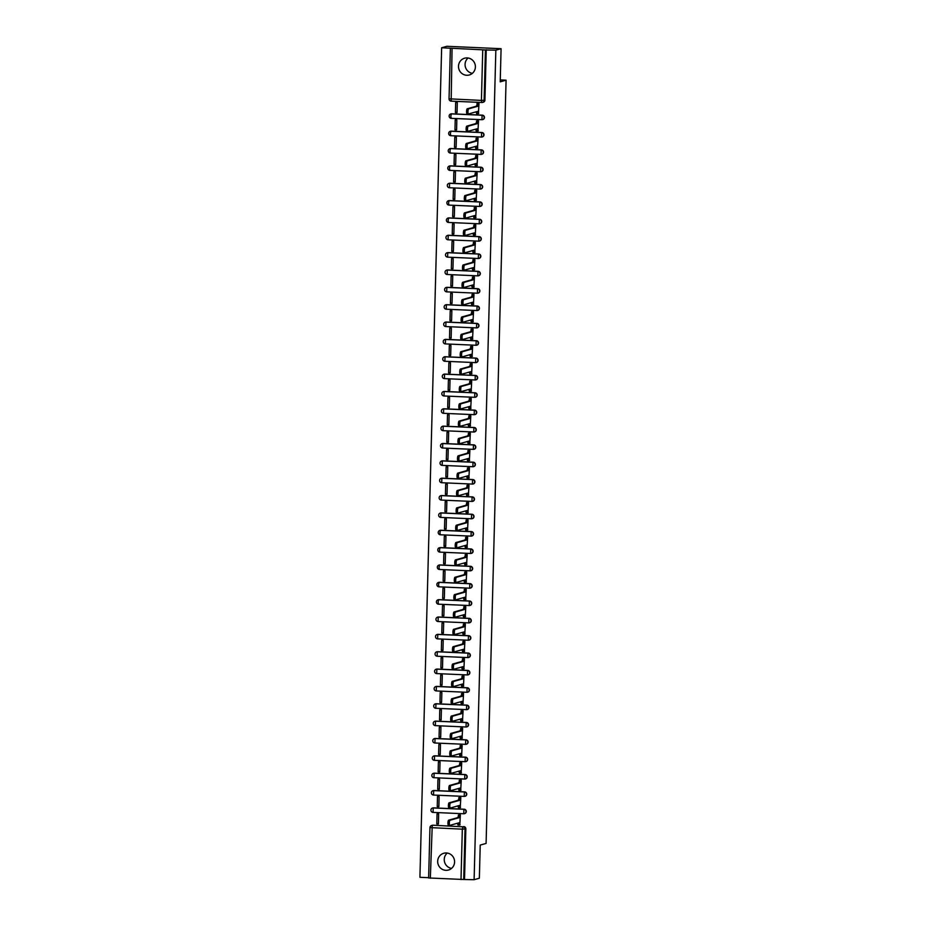 <?xml version="1.0" encoding="UTF-8"?>
<svg xmlns="http://www.w3.org/2000/svg" width="926" height="926" viewBox="0 0 926 926"><rect width="100%" height="100%" fill="white"/><g stroke="black" fill="none" stroke-linecap="round" stroke-linejoin="round"><path stroke-width="1.39" d="M458.497 66.221A8.704 8.438 -105.7 0 0 469.308 74.971A8.704 8.438 -105.7 0 0 475.397 66.961A8.704 8.438 -105.7 0 0 464.586 58.211A8.704 8.438 -105.7 0 0 458.497 66.221M472.387 73.328A8.704 8.438 74.3 0 1 468.081 58.002M437.674 861.273A8.704 8.438 -105.7 0 0 448.485 870.023A8.704 8.438 -105.7 0 0 454.585 862.013A8.704 8.438 -105.7 0 0 443.774 853.263A8.704 8.438 -105.7 0 0 437.674 861.273M451.575 868.38A8.704 8.438 74.3 0 1 447.258 853.054M482.759 119.57A2.234 2.165 -105.7 0 0 482.365 115.16L482.076 115.241A2.234 2.165 74.3 0 1 482.62 119.616A2.234 2.165 74.3 0 1 481.96 119.697L482.076 115.241L451.402 113.886L450.812 116.259L451.24 118.343L481.879 119.686M482.307 136.921A2.234 2.165 -105.7 0 0 481.914 132.511L481.613 132.592A2.234 2.165 74.3 0 1 482.168 136.967A2.234 2.165 74.3 0 1 481.497 137.048L481.613 132.592L450.95 131.237L450.36 133.61L450.788 135.694L481.427 137.036M481.856 154.272A2.234 2.165 -105.7 0 0 481.451 149.862L481.161 149.943A2.234 2.165 74.3 0 1 481.705 154.318A2.234 2.165 74.3 0 1 481.045 154.399L481.161 149.943L450.487 148.588L449.909 150.961L450.337 153.045L480.964 154.387M481.404 171.623A2.234 2.165 -105.7 0 0 480.999 167.212L480.71 167.293A2.234 2.165 74.3 0 1 481.254 171.669A2.234 2.165 74.3 0 1 480.594 171.75L480.71 167.293L450.036 165.939L449.446 168.312L449.874 170.396L480.513 171.738M480.941 188.973A2.234 2.165 -105.7 0 0 480.548 184.563L480.258 184.644A2.234 2.165 74.3 0 1 480.802 189.02A2.234 2.165 74.3 0 1 480.143 189.101L449.423 187.746L449.585 183.29L480.258 184.644L480.096 189.101A2.234 2.234 0 0 0 480.802 189.02L481.092 188.939M480.49 206.324A2.234 2.165 -105.7 0 0 480.085 201.914L479.795 201.995A2.234 2.165 74.3 0 1 480.351 206.371A2.234 2.165 74.3 0 1 479.68 206.452L479.795 201.995L449.122 200.641L448.543 203.014L448.971 205.097L479.61 206.44M480.038 223.675A2.234 2.165 -105.7 0 0 479.633 219.265L479.344 219.346A2.234 2.165 74.3 0 1 479.888 223.722A2.234 2.165 74.3 0 1 479.228 223.803L479.344 219.346L448.67 217.992L448.091 220.365L448.52 222.448L479.147 223.791M479.587 241.026A2.234 2.165 -105.7 0 0 479.182 236.616L478.892 236.697A2.234 2.165 74.3 0 1 479.436 241.073A2.234 2.165 74.3 0 1 478.777 241.154L478.892 236.697L448.219 235.343L448.057 239.799L478.696 241.154M479.124 258.377A2.234 2.165 -105.7 0 0 478.73 253.967L478.441 254.048A2.234 2.165 74.3 0 1 478.985 258.423A2.234 2.165 74.3 0 1 478.325 258.504L478.441 254.048L447.767 252.694L447.605 257.15L478.244 258.504M478.673 275.728A2.234 2.165 -105.7 0 0 478.267 271.33L477.978 271.411A2.234 2.165 74.3 0 1 478.534 275.774A2.234 2.165 74.3 0 1 477.862 275.855L447.154 274.501L447.304 270.045L477.978 271.411L477.828 275.855A2.234 2.234 0 0 0 478.534 275.774L478.823 275.693M478.221 293.079A2.234 2.165 -105.7 0 0 477.816 288.68L477.527 288.762A2.234 2.165 74.3 0 1 478.071 293.125A2.234 2.165 74.3 0 1 477.411 293.206L446.702 291.852L446.853 287.407L477.527 288.762L477.376 293.206A2.234 2.234 0 0 0 478.071 293.125L478.36 293.044M477.77 310.43A2.234 2.165 -105.7 0 0 477.365 306.031L477.075 306.112A2.234 2.165 74.3 0 1 477.619 310.476A2.234 2.165 74.3 0 1 476.959 310.557L446.239 309.203L446.401 304.758L477.075 306.112L476.913 310.557A2.234 2.234 0 0 0 477.619 310.476L477.909 310.395M477.307 327.781A2.234 2.165 -105.7 0 0 476.913 323.382L476.624 323.463A2.234 2.165 74.3 0 1 477.168 327.827A2.234 2.165 74.3 0 1 476.508 327.908L476.624 323.463L445.95 322.109L445.788 326.554L476.427 327.908M476.855 345.143A2.234 2.165 -105.7 0 0 476.45 340.733L476.161 340.814A2.234 2.165 74.3 0 1 476.716 345.178A2.234 2.165 74.3 0 1 476.045 345.259L476.161 340.814L445.487 339.46L445.337 343.905L475.964 345.259M476.404 362.494A2.234 2.165 -105.7 0 0 475.999 358.084L475.709 358.165A2.234 2.165 74.3 0 1 476.253 362.541A2.234 2.165 74.3 0 1 475.594 362.61L475.709 358.165L445.036 356.811L444.885 361.267L475.513 362.61M475.952 379.845A2.234 2.165 -105.7 0 0 475.547 375.435L475.258 375.516A2.234 2.165 74.3 0 1 475.802 379.891A2.234 2.165 74.3 0 1 475.142 379.961L475.258 375.516L444.584 374.162L444.422 378.618L475.061 379.961M475.489 397.196A2.234 2.165 -105.7 0 0 475.096 392.786L474.806 392.867A2.234 2.165 74.3 0 1 475.351 397.242A2.234 2.165 74.3 0 1 474.691 397.312L443.971 395.969L444.133 391.513L474.806 392.867L474.644 397.323A2.234 2.234 0 0 0 475.351 397.242L475.64 397.161M475.038 414.547A2.234 2.165 -105.7 0 0 474.633 410.137L474.344 410.218A2.234 2.165 74.3 0 1 474.899 414.593A2.234 2.165 74.3 0 1 474.228 414.663L443.519 413.32L443.67 408.864L474.344 410.218L474.193 414.674A2.234 2.234 0 0 0 474.899 414.593L475.188 414.512M474.587 431.898A2.234 2.165 -105.7 0 0 474.181 427.488L473.892 427.569A2.234 2.165 74.3 0 1 474.436 431.944A2.234 2.165 74.3 0 1 473.776 432.014L473.892 427.569L443.218 426.215L443.068 430.671L473.695 432.014M474.124 449.249A2.234 2.165 -105.7 0 0 473.73 444.839L473.441 444.92A2.234 2.165 74.3 0 1 473.985 449.295A2.234 2.165 74.3 0 1 473.325 449.365L473.441 444.92L442.767 443.566L442.605 448.022L473.244 449.365M473.672 466.6A2.234 2.165 -105.7 0 0 473.279 462.19L472.989 462.271A2.234 2.165 74.3 0 1 473.533 466.646A2.234 2.165 74.3 0 1 472.873 466.716L472.989 462.271L442.315 460.916L442.153 465.373L472.792 466.716M473.221 483.951A2.234 2.165 -105.7 0 0 472.816 479.541L472.526 479.622A2.234 2.165 74.3 0 1 473.082 483.997A2.234 2.165 74.3 0 1 472.41 484.066L472.526 479.622L441.852 478.267L441.702 482.724L472.329 484.066M472.769 501.302A2.234 2.165 -105.7 0 0 472.364 496.892L472.075 496.973A2.234 2.165 74.3 0 1 472.619 501.348A2.234 2.165 74.3 0 1 471.959 501.417L472.075 496.973L441.401 495.618L441.251 500.075L471.878 501.417M472.306 518.653A2.234 2.165 -105.7 0 0 471.913 514.243L471.623 514.324A2.234 2.165 74.3 0 1 472.167 518.699A2.234 2.165 74.3 0 1 471.508 518.78L440.788 517.426L440.95 512.969L471.623 514.324L471.461 518.78A2.234 2.234 0 0 0 472.167 518.699L472.457 518.618M471.855 536.004A2.234 2.165 -105.7 0 0 471.461 531.593L471.172 531.674A2.234 2.165 74.3 0 1 471.716 536.05A2.234 2.165 74.3 0 1 471.056 536.131L471.172 531.674L440.498 530.32L439.908 532.693L440.336 534.777L470.975 536.119M471.403 553.354A2.234 2.165 -105.7 0 0 470.998 548.944L470.709 549.025A2.234 2.165 74.3 0 1 471.265 553.401A2.234 2.165 74.3 0 1 470.593 553.482L470.709 549.025L440.035 547.671L439.456 550.044L439.885 552.127L470.512 553.47M470.952 570.705A2.234 2.165 -105.7 0 0 470.547 566.295L470.258 566.376A2.234 2.165 74.3 0 1 470.802 570.752A2.234 2.165 74.3 0 1 470.142 570.833L470.258 566.376L439.584 565.022L439.005 567.395L439.433 569.478L470.061 570.821M470.489 588.056A2.234 2.165 -105.7 0 0 470.095 583.646L469.806 583.727A2.234 2.165 74.3 0 1 470.35 588.103A2.234 2.165 74.3 0 1 469.69 588.184L469.806 583.727L439.132 582.373L438.542 584.746L438.97 586.829L469.609 588.172M470.038 605.407A2.234 2.165 -105.7 0 0 469.644 600.997L469.355 601.078A2.234 2.165 74.3 0 1 469.899 605.454A2.234 2.165 74.3 0 1 469.239 605.535L469.355 601.078L438.681 599.724L438.091 602.097L438.519 604.18L469.158 605.523M469.586 622.758A2.234 2.165 -105.7 0 0 469.181 618.348L468.892 618.429A2.234 2.165 74.3 0 1 469.447 622.804A2.234 2.165 74.3 0 1 468.776 622.885L468.892 618.429L438.218 617.075L438.067 621.531L468.695 622.885M469.135 640.109A2.234 2.165 -105.7 0 0 468.73 635.699L468.44 635.78A2.234 2.165 74.3 0 1 468.984 640.155A2.234 2.165 74.3 0 1 468.325 640.236L437.616 638.882L437.766 634.426L468.44 635.78L468.29 640.236A2.234 2.234 0 0 0 468.984 640.155L469.274 640.074M468.672 657.46A2.234 2.165 -105.7 0 0 468.278 653.05L467.989 653.143A2.234 2.165 74.3 0 1 468.533 657.506A2.234 2.165 74.3 0 1 467.873 657.587L437.153 656.233L437.315 651.777L467.989 653.143L467.827 657.587A2.234 2.234 0 0 0 468.533 657.506L468.822 657.425M468.22 674.811A2.234 2.165 -105.7 0 0 467.827 670.412L467.537 670.493A2.234 2.165 74.3 0 1 468.081 674.857A2.234 2.165 74.3 0 1 467.422 674.938L467.537 670.493L436.864 669.139L436.702 673.584L467.341 674.938M467.769 692.162A2.234 2.165 -105.7 0 0 467.364 687.763L467.074 687.844A2.234 2.165 74.3 0 1 467.63 692.208A2.234 2.165 74.3 0 1 466.959 692.289L467.074 687.844L436.401 686.49L436.25 690.935L466.878 692.289M467.317 709.513A2.234 2.165 -105.7 0 0 466.912 705.114L466.623 705.195A2.234 2.165 74.3 0 1 467.167 709.559A2.234 2.165 74.3 0 1 466.507 709.64L466.623 705.195L435.949 703.841L435.799 708.286L466.426 709.64M466.854 726.875A2.234 2.165 -105.7 0 0 466.461 722.465L466.172 722.546A2.234 2.165 74.3 0 1 466.716 726.91A2.234 2.165 74.3 0 1 466.056 726.991L466.172 722.546L435.498 721.192L435.336 725.637L465.975 726.991M466.403 744.226A2.234 2.165 -105.7 0 0 466.01 739.816L465.72 739.897A2.234 2.165 74.3 0 1 466.264 744.273A2.234 2.165 74.3 0 1 465.604 744.342L434.884 742.988L435.046 738.543L465.72 739.897L465.558 744.354A2.234 2.234 0 0 0 466.264 744.273L466.554 744.18M465.952 761.577A2.234 2.165 -105.7 0 0 465.546 757.167L465.257 757.248A2.234 2.165 74.3 0 1 465.813 761.623A2.234 2.165 74.3 0 1 465.141 761.693L434.433 760.35L434.583 755.894L465.257 757.248L465.107 761.704A2.234 2.234 0 0 0 465.813 761.623L466.102 761.542M465.5 778.928A2.234 2.165 -105.7 0 0 465.095 774.518L464.806 774.599A2.234 2.165 74.3 0 1 465.35 778.974A2.234 2.165 74.3 0 1 464.69 779.044L464.806 774.599L434.132 773.245L433.981 777.701L464.609 779.044M465.037 796.279A2.234 2.165 -105.7 0 0 464.644 791.869L464.354 791.95A2.234 2.165 74.3 0 1 464.898 796.325A2.234 2.165 74.3 0 1 464.239 796.395L464.354 791.95L433.681 790.596L433.518 795.052L464.157 796.395M464.586 813.63A2.234 2.165 -105.7 0 0 464.192 809.22L463.903 809.301A2.234 2.165 74.3 0 1 464.447 813.676A2.234 2.165 74.3 0 1 463.787 813.746L463.903 809.301L433.229 807.947L433.067 812.403L463.706 813.746M501.082 48.696L500.214 81.835L506.082 80.192L486.092 843.424L480.224 845.079L479.355 878.23L474.112 879.7L495.838 50.166L501.082 48.696L446.888 46.3L441.644 47.77L419.918 877.304L428.645 877.686M441.644 47.77L485.432 49.969L484.113 100.355A2.234 2.165 74.3 0 1 481.879 102.485L481.879 102.485A2.234 2.234 0 0 0 482.55 102.416L483.36 102.184A2.234 2.165 74.3 0 0 484.923 100.135L481.416 100.413L482.735 50.027M495.838 50.166L485.432 49.969M461.009 879.561L462.329 829.175L430.023 827.578A2.234 2.165 74.3 0 1 431.585 825.517L432.396 825.286A2.234 2.165 74.3 0 1 433.055 825.216L462.919 826.802A2.234 2.165 74.3 0 1 465.026 829.117L463.706 879.503L428.703 877.964M463.706 879.503L474.112 879.7M459.805 824.95L460.349 814.949L458.717 814.973M436.783 823.932L438.403 824.001L438.669 813.989L437.049 813.919L436.783 823.932L438.426 823.469M437.234 806.581L438.866 806.65L439.121 796.638L437.5 796.568L437.234 806.581L438.878 806.118M460.257 807.599L460.801 797.599L459.169 797.622M437.697 789.23L439.318 789.299L439.584 779.287L437.952 779.217L437.697 789.23L439.329 788.767M460.72 790.248L461.252 780.248L459.632 780.271M438.148 771.879L439.769 771.948L440.035 761.936L438.403 761.867L438.148 771.879L439.781 771.416M461.171 772.897L461.715 762.897L460.083 762.92M438.6 754.528L440.22 754.597L440.487 744.585L438.866 744.516L438.6 754.528L440.244 754.065M461.623 755.547L462.167 745.546L460.535 745.569M439.051 737.177L440.683 737.246L440.938 727.234L439.318 727.165L439.051 737.177L440.695 736.714M462.086 738.196L462.618 728.195L460.998 728.218M439.514 719.826L441.135 719.896L441.401 709.883L439.769 709.814L439.514 719.826L441.146 719.363M462.537 720.845L463.069 710.844L461.449 710.867M439.966 702.475L441.586 702.545L441.852 692.532L440.22 692.463L439.966 702.475L441.598 702.012M462.988 703.494L463.532 693.493L461.9 693.505M440.417 685.124L442.038 685.194L442.304 675.181L440.683 675.112L440.417 685.124L442.061 684.661M463.44 686.143L463.984 676.142L462.352 676.154M440.869 667.773L442.501 667.843L442.755 657.83L441.135 657.761L440.869 667.773L442.512 667.31M463.903 668.78L464.435 658.791L462.815 658.803M441.332 650.422L442.952 650.492L443.218 640.479L441.586 640.41L441.332 650.422L442.964 649.959M464.354 651.429L464.887 641.44L463.266 641.452M441.783 633.071L443.404 633.141L443.67 623.129L442.038 623.059L441.783 633.071L443.415 632.608M464.806 634.078L465.35 624.089L463.718 624.101M442.234 615.709L443.867 615.79L444.121 605.778L442.501 605.708L442.234 615.709L443.878 615.258M465.257 616.728L465.801 606.738L464.169 606.75M442.686 598.358L444.318 598.439L444.573 588.427L442.952 588.357L442.686 598.358L444.33 597.907M465.72 599.377L466.253 589.387L464.632 589.399M443.149 581.007L444.769 581.088L445.036 571.076L443.404 571.006L443.149 581.007L444.781 580.556M466.172 582.026L466.704 572.025L465.084 572.048M443.6 563.656L445.221 563.737L445.487 553.725L443.855 553.655L443.6 563.656L445.232 563.205M466.623 564.675L467.167 554.674L465.535 554.697M444.052 546.305L445.684 546.386L445.938 536.374L444.318 536.293L444.052 546.305L445.695 545.842M467.074 547.324L467.618 537.323L465.986 537.346M444.503 528.954L446.135 529.024L446.39 519.023L444.769 518.942L444.503 528.954L446.147 528.491M467.537 529.973L468.07 519.972L466.449 519.995M444.966 511.603L446.587 511.673L446.853 501.672L445.221 501.591L444.966 511.603L446.598 511.14M467.989 512.622L468.521 502.621L466.901 502.644M445.418 494.252L447.038 494.322L447.304 484.321L445.672 484.24L445.418 494.252L447.05 493.79M468.44 495.271L468.984 485.27L467.352 485.293M445.869 476.902L447.501 476.971L447.756 466.97L446.135 466.889L445.869 476.902L447.513 476.439M468.892 477.92L469.436 467.919L467.804 467.943M446.32 459.551L447.952 459.62L448.207 449.608L446.587 449.538L446.32 459.551L447.964 459.088M469.355 460.569L469.887 450.568L468.267 450.592M446.783 442.2L448.404 442.269L448.67 432.257L447.038 432.187L446.783 442.2L448.415 441.737M469.806 443.218L470.339 433.218L468.718 433.241M447.235 424.849L448.855 424.918L449.122 414.906L447.49 414.836L447.235 424.849L448.879 424.386M470.258 425.867L470.802 415.867L469.169 415.89M447.686 407.498L449.318 407.567L449.573 397.555L447.952 397.485L447.686 407.498L449.33 407.035M470.709 408.516L471.253 398.516L469.621 398.539M448.138 390.147L449.77 390.216L450.024 380.204L448.404 380.135L448.138 390.147L449.781 389.684M471.172 391.166L471.704 381.165L470.084 381.188M448.601 372.796L450.221 372.865L450.487 362.853L448.855 362.784L448.601 372.796L450.233 372.333M471.623 373.815L472.167 363.814L470.535 363.837M449.052 355.445L450.673 355.515L450.939 345.502L449.318 345.433L449.052 355.445L450.696 354.982M472.075 356.464L472.619 346.463L470.987 346.486M449.504 338.094L451.136 338.164L451.39 328.151L449.77 328.082L449.504 338.094L451.147 337.631M472.526 339.113L473.07 329.112L471.438 329.135M449.955 320.743L451.587 320.813L451.842 310.8L450.221 310.731L449.955 320.743L451.599 320.28M472.989 321.762L473.522 311.761L471.901 311.773M450.418 303.392L452.038 303.462L452.305 293.449L450.673 293.38L450.418 303.392L452.05 302.929M473.441 304.411L473.985 294.41L472.353 294.422M450.869 286.041L452.49 286.111L452.756 276.098L451.136 276.029L450.869 286.041L452.513 285.578M473.892 287.06L474.436 277.059L472.804 277.071M451.321 268.69L452.953 268.76L453.208 258.748L451.587 258.678L451.321 268.69L452.964 268.227M474.344 269.697L474.888 259.708L473.255 259.72M451.772 251.34L453.404 251.409L453.659 241.397L452.038 241.327L451.772 251.34L453.416 250.877M474.806 252.347L475.339 242.357L473.718 242.369M452.235 233.989L453.856 234.058L454.122 224.046L452.49 223.976L452.235 233.989L453.867 233.526M475.258 234.996L475.802 225.006L474.17 225.018M452.687 216.626L454.307 216.707L454.573 206.695L452.953 206.625L452.687 216.626L454.33 216.175M475.709 217.645L476.253 207.655L474.621 207.667M453.138 199.275L454.77 199.356L455.025 189.344L453.404 189.274L453.138 199.275L454.782 198.824M476.161 200.294L476.705 190.305L475.073 190.316M453.59 181.924L455.222 182.005L455.488 171.993L453.856 171.923L453.59 181.924L455.233 181.473M476.624 182.943L477.156 172.942L475.536 172.965M454.053 164.573L455.673 164.654L455.939 154.642L454.307 154.561L454.053 164.573L455.685 164.11M477.075 165.592L477.619 155.591L475.987 155.614M454.504 147.222L456.124 147.292L456.391 137.291L454.77 137.21L454.504 147.222L456.148 146.759M477.527 148.241L478.071 138.24L476.439 138.263M454.955 129.871L456.587 129.941L456.842 119.94L455.222 119.859L454.955 129.871L456.599 129.409M477.978 130.89L478.522 120.889L476.89 120.912M455.407 112.521L457.039 112.59L457.305 102.589L455.673 102.508L455.407 112.521L457.05 112.058M478.441 113.539L478.974 103.538L477.353 103.562M450.881 113.933A2.234 2.165 -105.7 0 1 451.691 113.805L482.365 115.16M450.43 131.284A2.234 2.165 -105.7 0 1 451.24 131.156L481.914 132.511M449.978 148.635A2.234 2.165 -105.7 0 1 450.777 148.507L481.451 149.862M449.515 165.986A2.234 2.165 -105.7 0 1 450.325 165.858L480.999 167.212M449.064 183.336A2.234 2.165 -105.7 0 1 449.874 183.209L480.548 184.563M448.612 200.687A2.234 2.165 -105.7 0 1 449.423 200.56L480.085 201.914M448.161 218.038A2.234 2.165 -105.7 0 1 448.96 217.911L479.633 219.265M447.698 235.389A2.234 2.165 -105.7 0 1 448.508 235.262L479.182 236.616M447.246 252.74A2.234 2.165 -105.7 0 1 448.057 252.613L478.73 253.967M446.795 270.091A2.234 2.165 -105.7 0 1 447.594 269.964L478.267 271.33M446.344 287.442A2.234 2.165 -105.7 0 1 447.142 287.326L477.816 288.68M445.881 304.793A2.234 2.165 -105.7 0 1 446.691 304.677L477.365 306.031M445.429 322.144A2.234 2.165 -105.7 0 1 446.239 322.028L476.913 323.382M444.978 339.495A2.234 2.165 -105.7 0 1 445.776 339.379L476.45 340.733M444.526 356.846A2.234 2.165 -105.7 0 1 445.325 356.73L475.999 358.084M444.063 374.197A2.234 2.165 -105.7 0 1 444.874 374.081L475.547 375.435M443.612 391.548A2.234 2.165 -105.7 0 1 444.422 391.432L475.096 392.786M443.16 408.898A2.234 2.165 -105.7 0 1 443.959 408.783L474.633 410.137M442.709 426.249A2.234 2.165 -105.7 0 1 443.508 426.134L474.181 427.488M442.246 443.6A2.234 2.165 -105.7 0 1 443.056 443.485L473.73 444.839M441.795 460.963A2.234 2.165 -105.7 0 1 442.605 460.835L473.279 462.19M441.343 478.314A2.234 2.165 -105.7 0 1 442.142 478.186L472.816 479.541M440.892 495.665A2.234 2.165 -105.7 0 1 441.69 495.537L472.364 496.892M440.429 513.016A2.234 2.165 -105.7 0 1 441.239 512.888L471.913 514.243M439.977 530.366A2.234 2.165 -105.7 0 1 440.788 530.239L471.461 531.593M439.526 547.717A2.234 2.165 -105.7 0 1 440.325 547.59L470.998 548.944M439.074 565.068A2.234 2.165 -105.7 0 1 439.873 564.941L470.547 566.295M438.611 582.419A2.234 2.165 -105.7 0 1 439.422 582.292L470.095 583.646M438.16 599.77A2.234 2.165 -105.7 0 1 438.97 599.643L469.644 600.997M437.709 617.121A2.234 2.165 -105.7 0 1 438.507 616.994L469.181 618.348M437.257 634.472A2.234 2.165 -105.7 0 1 438.056 634.345L468.73 635.699M436.794 651.823A2.234 2.165 -105.7 0 1 437.604 651.696L468.278 653.05M436.343 669.174A2.234 2.165 -105.7 0 1 437.153 669.047L467.827 670.412M435.891 686.525A2.234 2.165 -105.7 0 1 436.69 686.409L467.364 687.763M435.44 703.876A2.234 2.165 -105.7 0 1 436.239 703.76L466.912 705.114M434.977 721.227A2.234 2.165 -105.7 0 1 435.787 721.111L466.461 722.465M434.525 738.578A2.234 2.165 -105.7 0 1 435.336 738.462L466.01 739.816M434.074 755.929A2.234 2.165 -105.7 0 1 434.873 755.813L465.546 757.167M433.611 773.279A2.234 2.165 -105.7 0 1 434.421 773.164L465.095 774.518M433.16 790.63A2.234 2.165 -105.7 0 1 433.97 790.515L464.644 791.869M432.708 807.981A2.234 2.165 -105.7 0 1 433.518 807.866L464.192 809.22M500.26 79.925L506.082 80.192M486.243 49.749L484.923 100.135M464.528 879.272L465.847 828.886A2.234 2.165 -105.7 0 0 463.729 826.571M460.349 814.973L459.099 817.693L457.687 817.635L458.995 814.892M459.342 825.054L457.976 824.997L457.548 823.214M449.793 825.367L448.473 825.309A2.57 0.602 -87.5 0 1 448.427 825.309A2.57 0.602 -87.5 0 1 447.941 822.82A2.57 0.602 -87.5 0 1 448.601 820.193L457.687 817.635M459.099 817.693L450.013 820.251A2.57 0.602 92.5 0 0 449.341 822.878A2.57 0.602 92.5 0 0 449.839 825.379A2.57 0.602 92.5 0 0 449.886 825.367L458.96 822.809L459.423 825.054L457.976 824.997M460.083 824.869L459.423 825.054M460.801 797.622L459.551 800.342L458.139 800.284L459.458 797.541M459.551 800.342L450.464 802.9A2.57 0.602 92.5 0 0 449.805 805.527A2.57 0.602 92.5 0 0 450.291 808.028A2.57 0.602 92.5 0 0 450.337 808.016L459.412 805.458L459.84 807.715L458.428 807.646L458 805.863M450.244 808.016L448.925 807.958A2.57 0.602 -87.5 0 1 448.879 807.958A2.57 0.602 -87.5 0 1 448.392 805.47A2.57 0.602 -87.5 0 1 449.064 802.842L458.139 800.284M458.428 807.646L460.546 807.518M461.252 780.271L460.002 782.991L458.601 782.933L459.909 780.19M460.002 782.991L450.927 785.549A2.57 0.602 92.5 0 0 450.256 788.176A2.57 0.602 92.5 0 0 450.742 790.665A2.57 0.602 92.5 0 0 450.788 790.665L459.875 788.107L460.291 790.364L458.891 790.295L458.451 788.512M450.696 790.665L449.376 790.607A2.57 0.602 -87.5 0 1 449.33 790.607A2.57 0.602 -87.5 0 1 448.844 788.119A2.57 0.602 -87.5 0 1 449.515 785.491L458.601 782.933M458.891 790.295L460.998 790.167M461.715 762.92L460.465 765.64L459.053 765.582L460.361 762.839M460.708 773.002L459.342 772.944L458.914 771.161M451.147 773.314L449.839 773.256A2.57 0.602 -87.5 0 1 449.793 773.256A2.57 0.602 -87.5 0 1 449.295 770.768A2.57 0.602 -87.5 0 1 449.967 768.14L459.053 765.582M460.465 765.64L451.379 768.198A2.57 0.602 92.5 0 0 450.707 770.826A2.57 0.602 92.5 0 0 451.194 773.314A2.57 0.602 92.5 0 0 451.24 773.314L460.326 770.756L460.754 773.002L461.449 772.816M462.167 745.569L460.916 748.289L459.504 748.231L460.812 745.488M461.16 755.651L459.794 755.593L459.365 753.81M451.61 755.963L450.291 755.905A2.57 0.602 -87.5 0 1 450.244 755.905A2.57 0.602 -87.5 0 1 449.758 753.417A2.57 0.602 -87.5 0 1 450.418 750.789L459.504 748.231M460.916 748.289L451.83 750.847A2.57 0.602 92.5 0 0 451.159 753.475A2.57 0.602 92.5 0 0 451.656 755.963A2.57 0.602 92.5 0 0 451.703 755.963L460.778 753.405L461.206 755.651L461.9 755.466M462.618 728.218L461.368 730.938L459.956 730.88L461.275 728.137M461.623 738.3L460.245 738.242L459.817 736.459M452.062 738.612L450.742 738.554A2.57 0.602 -87.5 0 1 450.696 738.554A2.57 0.602 -87.5 0 1 450.21 736.066A2.57 0.602 -87.5 0 1 450.881 733.427L459.956 730.88M461.368 730.938L452.282 733.496A2.57 0.602 92.5 0 0 451.622 736.124A2.57 0.602 92.5 0 0 452.108 738.612A2.57 0.602 92.5 0 0 452.154 738.612L461.229 736.054L461.657 738.3L462.363 738.115M463.069 710.867L461.819 713.587L460.419 713.529L461.727 710.786M462.074 720.949L460.708 720.891L460.268 719.108M452.513 721.25L451.194 721.192A2.57 0.602 -87.5 0 1 451.147 721.204A2.57 0.602 -87.5 0 1 450.661 718.715A2.57 0.602 -87.5 0 1 451.332 716.076L460.419 713.529M461.819 713.587L452.745 716.145A2.57 0.602 92.5 0 0 452.073 718.773A2.57 0.602 92.5 0 0 452.559 721.261A2.57 0.602 92.5 0 0 452.606 721.261L461.692 718.703L462.155 720.949L460.708 720.891M462.815 720.764L462.155 720.949M463.532 693.516L462.282 696.236L460.87 696.178L462.178 693.435M462.525 703.598L461.16 703.54L460.731 701.746M452.964 703.899L451.656 703.841A2.57 0.602 -87.5 0 1 451.61 703.853A2.57 0.602 -87.5 0 1 451.112 701.364A2.57 0.602 -87.5 0 1 451.784 698.725L460.87 696.178M462.282 696.236L453.196 698.794A2.57 0.602 92.5 0 0 452.525 701.422A2.57 0.602 92.5 0 0 453.011 703.91A2.57 0.602 92.5 0 0 453.057 703.91L462.143 701.352L462.606 703.598L461.16 703.54M463.266 703.413L462.606 703.598M463.984 676.165L462.734 678.885L461.322 678.827L462.63 676.084M462.734 678.885L453.647 681.443A2.57 0.602 92.5 0 0 452.976 684.071A2.57 0.602 92.5 0 0 453.474 686.56A2.57 0.602 92.5 0 0 453.52 686.56L462.595 684.001L463.023 686.247L461.611 686.189L461.183 684.395M452.062 686.502L452.108 686.49A2.57 0.602 -87.5 0 1 452.062 686.502A2.57 0.602 -87.5 0 1 451.575 684.013A2.57 0.602 -87.5 0 1 452.247 681.374L461.322 678.827M461.611 686.189L463.718 686.062M464.435 658.803L463.185 661.534L461.773 661.477L463.093 658.733M463.44 668.885L462.062 668.838L461.634 667.044M453.879 669.197L452.559 669.139A2.57 0.602 -87.5 0 1 452.513 669.151A2.57 0.602 -87.5 0 1 452.027 666.662A2.57 0.602 -87.5 0 1 452.698 664.023L461.773 661.477M463.185 661.534L454.099 664.092A2.57 0.602 92.5 0 0 453.439 666.72A2.57 0.602 92.5 0 0 453.925 669.209A2.57 0.602 92.5 0 0 453.971 669.209L463.046 666.651L463.475 668.896L464.181 668.711M464.887 641.452L463.637 644.183L462.236 644.126L463.544 641.382M463.891 651.534L462.525 651.487L462.086 649.693M454.33 651.846L453.011 651.788A2.57 0.602 -87.5 0 1 452.964 651.8A2.57 0.602 -87.5 0 1 452.478 649.3A2.57 0.602 -87.5 0 1 453.15 646.672L462.236 644.126M463.637 644.183L454.562 646.742A2.57 0.602 92.5 0 0 453.89 649.369A2.57 0.602 92.5 0 0 454.377 651.858A2.57 0.602 92.5 0 0 454.423 651.858L463.509 649.3L463.926 651.545L464.632 651.36M465.35 624.101L464.1 626.833L462.687 626.763L463.995 624.02M464.343 634.183L462.977 634.136L462.549 632.342M454.782 634.495L453.474 634.437A2.57 0.602 -87.5 0 1 453.427 634.449A2.57 0.602 -87.5 0 1 452.93 631.949A2.57 0.602 -87.5 0 1 453.601 629.321L462.687 626.763M464.1 626.833L455.013 629.391A2.57 0.602 92.5 0 0 454.342 632.018A2.57 0.602 92.5 0 0 454.828 634.507A2.57 0.602 92.5 0 0 454.874 634.507L463.961 631.949L464.389 634.194L465.084 634.009M465.801 606.75L464.551 609.482L463.139 609.412L464.458 606.669M464.794 616.832L463.428 616.785L463 614.991M455.245 617.144L453.925 617.086A2.57 0.602 -87.5 0 1 453.879 617.098A2.57 0.602 -87.5 0 1 453.393 614.598A2.57 0.602 -87.5 0 1 454.064 611.97L463.139 609.412M464.551 609.482L455.465 612.04A2.57 0.602 92.5 0 0 454.793 614.667A2.57 0.602 92.5 0 0 455.291 617.156A2.57 0.602 92.5 0 0 455.337 617.156L464.412 614.598L464.875 616.843L463.428 616.785M465.546 616.658L464.875 616.843M466.253 589.399L465.002 592.131L463.59 592.061L464.91 589.318M465.257 599.481L463.88 599.435L463.451 597.64M455.696 599.793L454.377 599.735A2.57 0.602 -87.5 0 1 454.33 599.747A2.57 0.602 -87.5 0 1 453.844 597.247A2.57 0.602 -87.5 0 1 454.516 594.619L463.59 592.061M465.002 592.131L455.928 594.677A2.57 0.602 92.5 0 0 455.256 597.316A2.57 0.602 92.5 0 0 455.742 599.805A2.57 0.602 92.5 0 0 455.789 599.805L464.864 597.247L465.338 599.492L463.88 599.435M465.998 599.307L465.338 599.492M466.704 572.048L465.454 574.78L464.053 574.71L465.361 571.967M465.709 582.13L464.343 582.084L463.903 580.289M465.454 574.78L456.379 577.326A2.57 0.602 92.5 0 0 455.708 579.965A2.57 0.602 92.5 0 0 456.194 582.454L454.828 582.385A2.57 0.602 -87.5 0 1 454.782 582.396A2.57 0.602 -87.5 0 1 454.296 579.896A2.57 0.602 -87.5 0 1 454.967 577.268L464.053 574.71M454.782 582.396L456.194 582.454A2.57 0.602 92.5 0 0 456.24 582.442L465.327 579.896L465.743 582.141L466.449 581.945M467.167 554.697L465.917 557.429L464.505 557.359L465.813 554.616M465.917 557.429L456.831 559.975A2.57 0.602 92.5 0 0 456.159 562.614A2.57 0.602 92.5 0 0 456.645 565.103A2.57 0.602 92.5 0 0 456.692 565.091L465.778 562.545L466.206 564.791L464.794 564.733L464.366 562.939M455.245 565.045L455.291 565.034A2.57 0.602 -87.5 0 1 455.245 565.045A2.57 0.602 -87.5 0 1 454.747 562.545A2.57 0.602 -87.5 0 1 455.418 559.917L464.505 557.359M464.794 564.733L466.901 564.594M467.618 537.346L466.368 540.078L464.956 540.008L466.276 537.265M466.611 547.428L465.246 547.37L464.817 545.588M457.062 547.741L455.742 547.683A2.57 0.602 -87.5 0 1 455.696 547.683A2.57 0.602 -87.5 0 1 455.21 545.194A2.57 0.602 -87.5 0 1 455.881 542.567L464.956 540.008M466.368 540.078L457.282 542.624A2.57 0.602 92.5 0 0 456.611 545.264A2.57 0.602 92.5 0 0 457.108 547.752A2.57 0.602 92.5 0 0 457.155 547.741L466.229 545.194L466.658 547.44L467.364 547.243M468.07 519.995L466.82 522.727L465.408 522.658L466.727 519.914M467.074 530.077L465.697 530.019L465.269 528.237M457.513 530.39L456.194 530.332A2.57 0.602 -87.5 0 1 456.148 530.332A2.57 0.602 -87.5 0 1 455.661 527.843A2.57 0.602 -87.5 0 1 456.333 525.216L465.408 522.658M466.82 522.727L457.745 525.274A2.57 0.602 92.5 0 0 457.074 527.913A2.57 0.602 92.5 0 0 457.56 530.401A2.57 0.602 92.5 0 0 457.606 530.39L466.692 527.843L467.109 530.089L467.815 529.892M468.521 502.644L467.271 505.376L465.871 505.307L467.179 502.563M467.526 512.726L466.16 512.668L465.72 510.886M457.965 513.039L456.645 512.981A2.57 0.602 -87.5 0 1 456.599 512.981A2.57 0.602 -87.5 0 1 456.113 510.492A2.57 0.602 -87.5 0 1 456.784 507.865L465.871 505.307M467.271 505.376L458.196 507.923A2.57 0.602 92.5 0 0 457.525 510.562A2.57 0.602 92.5 0 0 458.011 513.05A2.57 0.602 92.5 0 0 458.057 513.039L467.144 510.492L467.561 512.738L468.267 512.541M468.984 485.293L467.734 488.014L466.322 487.956L467.63 485.212M467.977 495.375L466.611 495.317L466.183 493.535M458.428 495.688L457.108 495.63A2.57 0.602 -87.5 0 1 457.062 495.63A2.57 0.602 -87.5 0 1 456.564 493.141A2.57 0.602 -87.5 0 1 457.236 490.514L466.322 487.956M467.734 488.014L458.648 490.572A2.57 0.602 92.5 0 0 457.976 493.199A2.57 0.602 92.5 0 0 458.463 495.699A2.57 0.602 92.5 0 0 458.509 495.688L467.595 493.141L468.024 495.387L468.718 495.19M469.436 467.943L468.186 470.663L466.773 470.605L468.093 467.861M468.429 478.024L467.063 477.966L466.635 476.184M458.879 478.337L457.56 478.279A2.57 0.602 -87.5 0 1 457.513 478.279A2.57 0.602 -87.5 0 1 457.027 475.79A2.57 0.602 -87.5 0 1 457.699 473.163L466.773 470.605M468.186 470.663L459.099 473.221A2.57 0.602 92.5 0 0 458.428 475.848A2.57 0.602 92.5 0 0 458.926 478.348A2.57 0.602 92.5 0 0 458.972 478.337L468.047 475.779L468.51 478.024L467.063 477.966M469.181 477.839L468.51 478.024M469.887 450.592L468.637 453.312L467.225 453.254L468.544 450.511M468.637 453.312L459.562 455.87A2.57 0.602 92.5 0 0 458.891 458.497A2.57 0.602 92.5 0 0 459.377 460.998A2.57 0.602 92.5 0 0 459.423 460.986L468.51 458.428L468.926 460.685L467.514 460.616L467.086 458.833M457.965 460.928L458.011 460.928A2.57 0.602 -87.5 0 1 457.965 460.928A2.57 0.602 -87.5 0 1 457.479 458.439A2.57 0.602 -87.5 0 1 458.15 455.812L467.225 453.254M467.514 460.616L469.632 460.488M470.339 433.241L469.088 435.961L467.688 435.903L468.996 433.16M469.088 435.961L460.014 438.519A2.57 0.602 92.5 0 0 459.342 441.146A2.57 0.602 92.5 0 0 459.828 443.647A2.57 0.602 92.5 0 0 459.875 443.635L468.961 441.077L469.378 443.334L467.977 443.265L467.537 441.482M459.782 443.635L458.463 443.577A2.57 0.602 -87.5 0 1 458.416 443.577A2.57 0.602 -87.5 0 1 457.93 441.089A2.57 0.602 -87.5 0 1 458.601 438.461L467.688 435.903M467.977 443.265L470.084 443.137M470.802 415.89L469.551 418.61L468.139 418.552L469.447 415.809M469.795 425.972L468.429 425.914L468 424.131M460.245 426.284L458.926 426.226A2.57 0.602 -87.5 0 1 458.879 426.226A2.57 0.602 -87.5 0 1 458.382 423.738A2.57 0.602 -87.5 0 1 459.053 421.11L468.139 418.552M469.551 418.61L460.465 421.168A2.57 0.602 92.5 0 0 459.794 423.795A2.57 0.602 92.5 0 0 460.28 426.296A2.57 0.602 92.5 0 0 460.326 426.284L469.413 423.726L469.841 425.983L470.535 425.786M471.253 398.539L470.003 401.259L468.591 401.201L469.91 398.458M470.246 408.621L468.88 408.563L468.452 406.78M460.697 408.933L459.377 408.875A2.57 0.602 -87.5 0 1 459.331 408.875A2.57 0.602 -87.5 0 1 458.845 406.387A2.57 0.602 -87.5 0 1 459.516 403.759L468.591 401.201M470.003 401.259L460.916 403.817A2.57 0.602 92.5 0 0 460.245 406.445A2.57 0.602 92.5 0 0 460.743 408.945A2.57 0.602 92.5 0 0 460.789 408.933L469.864 406.375L470.292 408.632L470.998 408.435M471.704 381.188L470.454 383.908L469.042 383.85L470.362 381.107M470.709 391.27L469.332 391.212L468.903 389.429M461.148 391.582L459.828 391.524A2.57 0.602 -87.5 0 1 459.782 391.524A2.57 0.602 -87.5 0 1 459.296 389.036A2.57 0.602 -87.5 0 1 459.967 386.408L469.042 383.85M470.454 383.908L461.38 386.466A2.57 0.602 92.5 0 0 460.708 389.094A2.57 0.602 92.5 0 0 461.194 391.582A2.57 0.602 92.5 0 0 461.241 391.582L470.327 389.024L470.744 391.27L471.45 391.085M472.156 363.837L470.906 366.557L469.505 366.499L470.813 363.756M471.16 373.919L469.795 373.861L469.355 372.078M461.599 374.231L460.28 374.173A2.57 0.602 -87.5 0 1 460.245 374.173A2.57 0.602 -87.5 0 1 459.747 371.685A2.57 0.602 -87.5 0 1 460.419 369.057L469.505 366.499M470.906 366.557L461.831 369.115A2.57 0.602 92.5 0 0 461.16 371.743A2.57 0.602 92.5 0 0 461.646 374.231A2.57 0.602 92.5 0 0 461.692 374.231L470.778 371.673L471.241 373.919L469.795 373.861M471.901 373.734L471.241 373.919M472.619 346.486L471.369 349.206L469.957 349.148L471.265 346.405M471.612 356.568L470.246 356.51L469.818 354.727M471.369 349.206L462.282 351.764A2.57 0.602 92.5 0 0 461.611 354.392A2.57 0.602 92.5 0 0 462.097 356.88L460.743 356.823A2.57 0.602 -87.5 0 1 460.697 356.823A2.57 0.602 -87.5 0 1 460.199 354.334A2.57 0.602 -87.5 0 1 460.87 351.695L469.957 349.148M460.697 356.823L462.097 356.88A2.57 0.602 92.5 0 0 462.143 356.88L471.23 354.322L471.693 356.568L470.246 356.51M472.353 356.383L471.693 356.568M473.07 329.135L471.82 331.855L470.408 331.797L471.728 329.054M471.82 331.855L462.734 334.413A2.57 0.602 92.5 0 0 462.062 337.041A2.57 0.602 92.5 0 0 462.56 339.529A2.57 0.602 92.5 0 0 462.606 339.529L471.681 336.971L472.11 339.217L470.697 339.159L470.269 337.377M462.514 339.518L461.194 339.46A2.57 0.602 -87.5 0 1 461.148 339.472A2.57 0.602 -87.5 0 1 460.662 336.983A2.57 0.602 -87.5 0 1 461.333 334.344L470.408 331.797M470.697 339.159L472.816 339.032M473.522 311.784L472.272 314.504L470.859 314.446L472.179 311.703M472.272 314.504L463.197 317.062A2.57 0.602 92.5 0 0 462.525 319.69A2.57 0.602 92.5 0 0 463.012 322.179A2.57 0.602 92.5 0 0 463.058 322.179L472.144 319.62L472.561 321.866L471.149 321.808L470.721 320.026M462.965 322.167L461.646 322.109A2.57 0.602 -87.5 0 1 461.599 322.121A2.57 0.602 -87.5 0 1 461.113 319.632A2.57 0.602 -87.5 0 1 461.785 316.993L470.859 314.446M471.149 321.808L473.267 321.681M473.973 294.433L472.723 297.153L471.322 297.096L472.63 294.352M472.978 304.515L471.612 304.457L471.172 302.663M463.417 304.816L462.109 304.758A2.57 0.602 -87.5 0 1 462.062 304.77A2.57 0.602 -87.5 0 1 461.565 302.281A2.57 0.602 -87.5 0 1 462.236 299.642L471.322 297.096M472.723 297.153L463.648 299.711A2.57 0.602 92.5 0 0 462.977 302.339A2.57 0.602 92.5 0 0 463.463 304.828A2.57 0.602 92.5 0 0 463.509 304.828L472.596 302.27L473.012 304.515L473.718 304.33M474.436 277.071L473.186 279.802L471.774 279.745L473.082 277.001M473.429 287.153L472.063 287.106L471.635 285.312M463.88 287.465L462.56 287.407A2.57 0.602 -87.5 0 1 462.514 287.419A2.57 0.602 -87.5 0 1 462.028 284.93A2.57 0.602 -87.5 0 1 462.687 282.291L471.774 279.745M473.186 279.802L464.1 282.361A2.57 0.602 92.5 0 0 463.428 284.988A2.57 0.602 92.5 0 0 463.926 287.477A2.57 0.602 92.5 0 0 463.961 287.477L473.047 284.919L473.475 287.164L474.17 286.979M474.888 259.72L473.637 262.452L472.225 262.394L473.545 259.65M473.88 269.802L472.515 269.755L472.086 267.961M464.331 270.114L463.012 270.056A2.57 0.602 -87.5 0 1 462.965 270.068A2.57 0.602 -87.5 0 1 462.479 267.568A2.57 0.602 -87.5 0 1 463.15 264.94L472.225 262.394M473.637 262.452L464.551 265.01A2.57 0.602 92.5 0 0 463.88 267.637A2.57 0.602 92.5 0 0 464.377 270.126A2.57 0.602 92.5 0 0 464.424 270.126L473.499 267.568L473.962 269.813L472.515 269.755M474.633 269.628L473.962 269.813M475.339 242.369L474.089 245.101L472.677 245.031L473.996 242.299M474.344 252.451L472.966 252.404L472.538 250.61M464.783 252.763L463.463 252.705A2.57 0.602 -87.5 0 1 463.417 252.717A2.57 0.602 -87.5 0 1 462.931 250.217A2.57 0.602 -87.5 0 1 463.602 247.589L472.677 245.031M474.089 245.101L465.014 247.659A2.57 0.602 92.5 0 0 464.343 250.286A2.57 0.602 92.5 0 0 464.829 252.775A2.57 0.602 92.5 0 0 464.875 252.775L473.962 250.217L474.425 252.462L472.966 252.404M475.084 252.277L474.425 252.462M475.79 225.018L474.54 227.75L473.14 227.68L474.448 224.937M474.54 227.75L465.465 230.308A2.57 0.602 92.5 0 0 464.794 232.935A2.57 0.602 92.5 0 0 465.28 235.424A2.57 0.602 92.5 0 0 465.327 235.424L474.413 232.866L474.83 235.111L473.429 235.054L472.989 233.259M463.88 235.366L463.926 235.354A2.57 0.602 -87.5 0 1 463.88 235.366A2.57 0.602 -87.5 0 1 463.382 232.866A2.57 0.602 -87.5 0 1 464.053 230.238L473.14 227.68M473.429 235.054L475.536 234.926M476.253 207.667L475.003 210.399L473.591 210.329L474.899 207.586M475.246 217.749L473.88 217.703L473.452 215.908M475.003 210.399L465.917 212.957A2.57 0.602 92.5 0 0 465.246 215.584A2.57 0.602 92.5 0 0 465.743 218.073L464.377 218.004A2.57 0.602 -87.5 0 1 464.331 218.015A2.57 0.602 -87.5 0 1 463.845 215.515A2.57 0.602 -87.5 0 1 464.505 212.887L473.591 210.329M464.331 218.015L465.743 218.073A2.57 0.602 92.5 0 0 465.79 218.073L474.864 215.515L475.293 217.76L475.987 217.575M476.705 190.316L475.455 193.048L474.043 192.978L475.362 190.235M475.455 193.048L466.368 195.594A2.57 0.602 92.5 0 0 465.709 198.233A2.57 0.602 92.5 0 0 466.195 200.722A2.57 0.602 92.5 0 0 466.241 200.71L475.316 198.164L475.744 200.41L474.332 200.352L473.904 198.558M466.148 200.71L464.829 200.653A2.57 0.602 -87.5 0 1 464.783 200.664A2.57 0.602 -87.5 0 1 464.296 198.164A2.57 0.602 -87.5 0 1 464.968 195.536L474.043 192.978M474.332 200.352L476.45 200.213M477.156 172.965L475.906 175.697L474.494 175.627L475.814 172.884M476.161 183.047L474.783 183.001L474.355 181.207M466.6 183.36L465.28 183.302A2.57 0.602 -87.5 0 1 465.234 183.313A2.57 0.602 -87.5 0 1 464.748 180.813A2.57 0.602 -87.5 0 1 465.419 178.186L474.494 175.627M475.906 175.697L466.831 178.243A2.57 0.602 92.5 0 0 466.16 180.883A2.57 0.602 92.5 0 0 466.646 183.371A2.57 0.602 92.5 0 0 466.692 183.36L475.779 180.813L476.195 183.059L476.902 182.862M477.619 155.614L476.358 158.346L474.957 158.277L476.265 155.533M476.612 165.696L475.246 165.65L474.806 163.856M467.051 166.009L465.743 165.951A2.57 0.602 -87.5 0 1 465.697 165.951A2.57 0.602 -87.5 0 1 465.199 163.462A2.57 0.602 -87.5 0 1 465.871 160.835L474.957 158.277M476.358 158.346L467.283 160.892A2.57 0.602 92.5 0 0 466.611 163.532A2.57 0.602 92.5 0 0 467.098 166.02A2.57 0.602 92.5 0 0 467.144 166.009L476.23 163.462L476.647 165.708L477.353 165.511M478.071 138.263L476.821 140.995L475.408 140.926L476.716 138.182M477.064 148.345L475.698 148.287L475.269 146.505M467.514 148.658L466.195 148.6A2.57 0.602 -87.5 0 1 466.148 148.6A2.57 0.602 -87.5 0 1 465.662 146.111A2.57 0.602 -87.5 0 1 466.322 143.484L475.408 140.926M476.821 140.995L467.734 143.542A2.57 0.602 92.5 0 0 467.063 146.181A2.57 0.602 92.5 0 0 467.561 148.669A2.57 0.602 92.5 0 0 467.607 148.658L476.682 146.111L477.145 148.345L475.698 148.287M477.804 148.16L477.145 148.345M478.522 120.912L477.272 123.644L475.86 123.575L477.179 120.831M477.527 130.994L476.149 130.936L475.721 129.154M467.966 131.307L466.646 131.249A2.57 0.602 -87.5 0 1 466.6 131.249A2.57 0.602 -87.5 0 1 466.114 128.76A2.57 0.602 -87.5 0 1 466.785 126.133L475.86 123.575M477.272 123.644L468.186 126.191A2.57 0.602 92.5 0 0 467.526 128.83A2.57 0.602 92.5 0 0 468.012 131.318A2.57 0.602 92.5 0 0 468.058 131.307L477.133 128.76L477.561 131.006L478.267 130.809M478.974 103.562L477.723 106.293L476.311 106.224L477.631 103.481M477.723 106.293L468.649 108.84A2.57 0.602 92.5 0 0 467.977 111.467A2.57 0.602 92.5 0 0 468.463 113.967A2.57 0.602 92.5 0 0 468.51 113.956L477.596 111.409L478.013 113.655L476.601 113.585L476.172 111.803M467.051 113.898L467.098 113.898A2.57 0.602 -87.5 0 1 467.051 113.898A2.57 0.602 -87.5 0 1 466.565 111.409A2.57 0.602 -87.5 0 1 467.236 108.782L476.311 106.224M476.601 113.585L478.719 113.458M481.809 102.485L451.17 101.142L481.844 102.497L481.416 100.413L449.098 98.816M452.062 48.673L451.17 101.142A2.234 2.234 0 0 1 449.041 98.851L450.36 48.465M433.055 825.216L462.919 826.802L462.329 829.175L465.847 828.886M428.634 877.998L429.953 827.612A2.234 2.234 0 0 1 431.585 825.517A2.234 2.165 74.3 0 1 432.245 825.448L430.335 878.207M451.691 113.805L451.402 113.886A2.234 2.165 74.3 0 0 450.742 113.967A2.234 2.234 0 0 0 451.24 118.343L481.914 119.697A2.234 2.234 0 0 0 482.62 119.616L482.909 119.535M451.24 131.156L450.95 131.237A2.234 2.165 74.3 0 0 450.279 131.318A2.234 2.234 0 0 0 450.788 135.694L481.462 137.048A2.234 2.234 0 0 0 482.168 136.967L482.458 136.886M450.777 148.507L450.487 148.588A2.234 2.165 74.3 0 0 449.828 148.669A2.234 2.234 0 0 0 450.337 153.045L481.011 154.399A2.234 2.234 0 0 0 481.705 154.318L481.995 154.237M450.325 165.858L450.036 165.939A2.234 2.165 74.3 0 0 449.376 166.02A2.234 2.234 0 0 0 449.874 170.396L480.548 171.75A2.234 2.234 0 0 0 481.254 171.669L481.543 171.588M449.874 183.209L449.585 183.29A2.234 2.165 74.3 0 0 448.913 183.371A2.234 2.234 0 0 0 449.423 187.746L480.096 189.101M449.423 200.56L449.122 200.641A2.234 2.165 74.3 0 0 448.462 200.722A2.234 2.234 0 0 0 448.971 205.097L479.645 206.452A2.234 2.234 0 0 0 480.351 206.371L480.64 206.29M448.96 217.911L448.67 217.992A2.234 2.165 74.3 0 0 448.01 218.073A2.234 2.234 0 0 0 448.52 222.448L479.193 223.803A2.234 2.234 0 0 0 479.888 223.722L480.177 223.641M448.508 235.262L448.219 235.343A2.234 2.165 74.3 0 0 447.559 235.424A2.234 2.234 0 0 0 448.057 239.799L478.73 241.154A2.234 2.234 0 0 0 479.436 241.073L479.726 240.991M448.057 252.613L447.767 252.694A2.234 2.165 74.3 0 0 447.096 252.775A2.234 2.234 0 0 0 447.605 257.15L478.279 258.504A2.234 2.234 0 0 0 478.985 258.423L479.274 258.342M447.594 269.964L447.304 270.045A2.234 2.165 74.3 0 0 446.645 270.126A2.234 2.234 0 0 0 447.154 274.501L477.828 275.855M447.142 287.326L446.853 287.407A2.234 2.165 74.3 0 0 446.193 287.477A2.234 2.234 0 0 0 446.702 291.852L477.376 293.206M446.691 304.677L446.401 304.758A2.234 2.165 74.3 0 0 445.742 304.828A2.234 2.234 0 0 0 446.239 309.203L476.913 310.557M446.239 322.028L445.95 322.109A2.234 2.165 74.3 0 0 445.279 322.179A2.234 2.234 0 0 0 445.788 326.554L476.462 327.908A2.234 2.234 0 0 0 477.168 327.827L477.457 327.746M445.776 339.379L445.487 339.46A2.234 2.165 74.3 0 0 444.827 339.529A2.234 2.234 0 0 0 445.337 343.905L476.01 345.271A2.234 2.234 0 0 0 476.716 345.178L477.006 345.097M445.325 356.73L445.036 356.811A2.234 2.165 74.3 0 0 444.376 356.88A2.234 2.234 0 0 0 444.885 361.267L475.559 362.622A2.234 2.234 0 0 0 476.253 362.541L476.543 362.448M444.874 374.081L444.584 374.162A2.234 2.165 74.3 0 0 443.924 374.231A2.234 2.234 0 0 0 444.422 378.618L475.096 379.973A2.234 2.234 0 0 0 475.802 379.891L476.091 379.81M444.422 391.432L444.133 391.513A2.234 2.165 74.3 0 0 443.461 391.582A2.234 2.234 0 0 0 443.971 395.969L474.644 397.323M443.959 408.783L443.67 408.864A2.234 2.165 74.3 0 0 443.01 408.933A2.234 2.234 0 0 0 443.519 413.32L474.193 414.674M443.508 426.134L443.218 426.215A2.234 2.165 74.3 0 0 442.559 426.296A2.234 2.234 0 0 0 443.068 430.671L473.742 432.025A2.234 2.234 0 0 0 474.436 431.944L474.725 431.863M443.056 443.485L442.767 443.566A2.234 2.165 74.3 0 0 442.107 443.647A2.234 2.234 0 0 0 442.605 448.022L473.279 449.376A2.234 2.234 0 0 0 473.985 449.295L474.274 449.214M442.605 460.835L442.315 460.916A2.234 2.165 74.3 0 0 441.644 460.998A2.234 2.234 0 0 0 442.153 465.373L472.827 466.727A2.234 2.234 0 0 0 473.533 466.646L473.823 466.565M442.142 478.186L441.852 478.267A2.234 2.165 74.3 0 0 441.193 478.348A2.234 2.234 0 0 0 441.702 482.724L472.376 484.078A2.234 2.234 0 0 0 473.082 483.997L473.371 483.916M441.69 495.537L441.401 495.618A2.234 2.165 74.3 0 0 440.741 495.699A2.234 2.234 0 0 0 441.251 500.075L471.924 501.429A2.234 2.234 0 0 0 472.619 501.348L472.908 501.267M441.239 512.888L440.95 512.969A2.234 2.165 74.3 0 0 440.29 513.05A2.234 2.234 0 0 0 440.788 517.426L471.461 518.78M440.788 530.239L440.498 530.32A2.234 2.165 74.3 0 0 439.827 530.401A2.234 2.234 0 0 0 440.336 534.777L471.01 536.131A2.234 2.234 0 0 0 471.716 536.05L472.005 535.969M440.325 547.59L440.035 547.671A2.234 2.165 74.3 0 0 439.375 547.752A2.234 2.234 0 0 0 439.885 552.127L470.558 553.482A2.234 2.234 0 0 0 471.265 553.401L471.554 553.32M439.873 564.941L439.584 565.022A2.234 2.165 74.3 0 0 438.924 565.103A2.234 2.234 0 0 0 439.433 569.478L470.107 570.833A2.234 2.234 0 0 0 470.802 570.752L471.091 570.671M439.422 582.292L439.132 582.373A2.234 2.165 74.3 0 0 438.473 582.454A2.234 2.234 0 0 0 438.97 586.829L469.644 588.184A2.234 2.234 0 0 0 470.35 588.103L470.639 588.022M438.97 599.643L438.681 599.724A2.234 2.165 74.3 0 0 438.01 599.805A2.234 2.234 0 0 0 438.519 604.18L469.193 605.535A2.234 2.234 0 0 0 469.899 605.454L470.188 605.372M438.507 616.994L438.218 617.075A2.234 2.165 74.3 0 0 437.558 617.156A2.234 2.234 0 0 0 438.067 621.531L468.741 622.885A2.234 2.234 0 0 0 469.447 622.804L469.737 622.723M438.056 634.345L437.766 634.426A2.234 2.165 74.3 0 0 437.107 634.507A2.234 2.234 0 0 0 437.616 638.882L468.29 640.236M437.604 651.696L437.315 651.777A2.234 2.165 74.3 0 0 436.655 651.858A2.234 2.234 0 0 0 437.153 656.233L467.827 657.587M437.153 669.047L436.864 669.139A2.234 2.165 74.3 0 0 436.192 669.209A2.234 2.234 0 0 0 436.702 673.584L467.375 674.938A2.234 2.234 0 0 0 468.081 674.857L468.371 674.776M436.69 686.409L436.401 686.49A2.234 2.165 74.3 0 0 435.741 686.56A2.234 2.234 0 0 0 436.25 690.935L466.924 692.289A2.234 2.234 0 0 0 467.63 692.208L467.919 692.127M436.239 703.76L435.949 703.841A2.234 2.165 74.3 0 0 435.289 703.91A2.234 2.234 0 0 0 435.799 708.286L466.472 709.64A2.234 2.234 0 0 0 467.167 709.559L467.456 709.478M435.787 721.111L435.498 721.192A2.234 2.165 74.3 0 0 434.838 721.261A2.234 2.234 0 0 0 435.336 725.637L466.01 726.991A2.234 2.234 0 0 0 466.716 726.91L467.005 726.829M435.336 738.462L435.046 738.543A2.234 2.165 74.3 0 0 434.375 738.612A2.234 2.234 0 0 0 434.884 742.988L465.558 744.354M434.873 755.813L434.583 755.894A2.234 2.165 74.3 0 0 433.924 755.963A2.234 2.234 0 0 0 434.433 760.35L465.107 761.704M434.421 773.164L434.132 773.245A2.234 2.165 74.3 0 0 433.472 773.314A2.234 2.234 0 0 0 433.981 777.701L464.655 779.055A2.234 2.234 0 0 0 465.35 778.974L465.639 778.893M433.97 790.515L433.681 790.596A2.234 2.165 74.3 0 0 433.021 790.665A2.234 2.234 0 0 0 433.518 795.052L464.192 796.406A2.234 2.234 0 0 0 464.898 796.325L465.188 796.244M433.518 807.866L433.229 807.947A2.234 2.165 74.3 0 0 432.558 808.016A2.234 2.234 0 0 0 433.067 812.403L463.741 813.757A2.234 2.234 0 0 0 464.447 813.676L464.736 813.595M459.099 817.531L457.687 817.473M459.69 815.158L458.277 815.1M450.013 820.251L448.601 820.193M459.551 800.18L458.15 800.122M460.141 797.807L458.729 797.749M450.464 802.9L449.064 802.842M460.014 782.829L458.601 782.759M460.592 780.456L459.18 780.387M450.927 785.549L449.515 785.491M460.465 765.478L459.053 765.408M461.044 763.105L459.643 763.036M451.379 768.198L449.967 768.14M460.916 748.127L459.504 748.058M461.507 745.754L460.095 745.685M451.83 750.847L450.418 750.789M461.368 730.776L459.967 730.707M461.958 728.403L460.546 728.334M452.282 733.496L450.881 733.427M461.831 713.425L460.419 713.356M462.41 711.052L460.998 710.983M452.745 716.145L451.332 716.076M462.282 696.074L460.87 696.005M462.861 693.701L461.461 693.632M453.196 698.794L451.784 698.725M462.734 678.723L461.322 678.654M463.324 676.35L461.912 676.281M453.647 681.443L452.247 681.374M463.185 661.372L461.785 661.303M463.776 658.999L462.363 658.93M454.099 664.092L452.698 664.023M463.648 644.01L462.236 643.952M464.227 641.649L462.815 641.579M454.562 646.742L453.15 646.672M464.1 626.659L462.687 626.601M464.678 624.286L463.278 624.228M455.013 629.391L453.601 629.321M464.551 609.308L463.139 609.25M465.141 606.935L463.729 606.877M455.465 612.04L454.064 611.97M465.002 591.957L463.602 591.899M465.593 589.584L464.181 589.526M455.928 594.677L454.516 594.619M465.465 574.606L464.053 574.548M466.044 572.233L464.632 572.175M456.379 577.326L454.967 577.268M465.917 557.255L464.505 557.197M466.496 554.882L465.095 554.824M456.831 559.975L455.418 559.917M466.368 539.904L464.956 539.846M466.959 537.531L465.546 537.474M457.282 542.624L455.881 542.567M466.82 522.553L465.419 522.495M467.41 520.18L465.998 520.123M457.745 525.274L456.333 525.216M467.283 505.202L465.871 505.145M467.861 502.83L466.449 502.772M458.196 507.923L456.784 507.865M467.734 487.852L466.322 487.794M468.313 485.479L466.912 485.421M458.648 490.572L457.236 490.514M468.186 470.501L466.773 470.443M468.776 468.128L467.364 468.07M459.099 473.221L457.699 473.163M468.637 453.15L467.236 453.092M469.227 450.777L467.815 450.719M459.562 455.87L458.15 455.812M469.1 435.799L467.688 435.741M469.679 433.426L468.278 433.368M460.014 438.519L458.601 438.461M469.551 418.448L468.139 418.39M470.13 416.075L468.73 416.017M460.465 421.168L459.053 421.11M470.003 401.097L468.602 401.027M470.593 398.724L469.181 398.655M460.916 403.817L459.516 403.759M470.454 383.746L469.054 383.677M471.045 381.373L469.632 381.304M461.38 386.466L459.967 386.408M470.917 366.395L469.505 366.326M471.496 364.022L470.095 363.953M461.831 369.115L460.419 369.057M471.369 349.044L469.957 348.975M471.959 346.671L470.547 346.602M462.282 351.764L460.87 351.695M471.82 331.693L470.42 331.624M472.41 329.32L470.998 329.251M462.734 334.413L461.333 334.344M472.283 314.342L470.871 314.273M472.862 311.969L471.45 311.9M463.197 317.062L461.785 316.993M472.735 296.991L471.322 296.922M473.313 294.618L471.913 294.549M463.648 299.711L462.236 299.642M473.186 279.64L471.774 279.571M473.776 277.268L472.364 277.198M464.1 282.361L462.687 282.291M473.637 262.278L472.237 262.22M474.228 259.917L472.816 259.847M464.551 265.01L463.15 264.94M474.1 244.927L472.688 244.869M474.679 242.554L473.267 242.496M465.014 247.659L463.602 247.589M474.552 227.576L473.14 227.518M475.131 225.203L473.73 225.145M465.465 230.308L464.053 230.238M475.003 210.225L473.591 210.167M475.594 207.852L474.181 207.794M465.917 212.957L464.505 212.887M475.455 192.874L474.054 192.816M476.045 190.501L474.633 190.443M466.368 195.594L464.968 195.536M475.918 175.523L474.506 175.465M476.496 173.15L475.084 173.093M466.831 178.243L465.419 178.186M476.369 158.172L474.957 158.114M476.948 155.799L475.547 155.742M467.283 160.892L465.871 160.835M476.821 140.821L475.408 140.764M477.411 138.449L475.999 138.391M467.734 143.542L466.322 143.484M477.272 123.471L475.871 123.413M477.862 121.098L476.45 121.04M468.186 126.191L466.785 126.133M477.735 106.12L476.323 106.062M478.314 103.747L476.902 103.689M468.649 108.84L467.236 108.782M449.839 825.379L448.427 825.309M450.291 808.028L448.879 807.958M450.742 790.665L449.33 790.607M460.754 773.002L459.342 772.944M451.194 773.314L449.793 773.256M461.206 755.651L459.794 755.593M451.656 755.963L450.244 755.905M461.657 738.3L460.245 738.242M452.108 738.612L450.696 738.554M452.559 721.261L451.147 721.204M453.011 703.91L451.61 703.853M463.475 668.896L462.062 668.838M453.925 669.209L452.513 669.151M463.926 651.545L462.525 651.487M454.377 651.858L452.964 651.8M464.389 634.194L462.977 634.136M454.828 634.507L453.427 634.449M455.291 617.156L453.879 617.098M455.742 599.805L454.33 599.747M465.743 582.141L464.343 582.084M466.658 547.44L465.246 547.37M457.108 547.752L455.696 547.683M467.109 530.089L465.697 530.019M457.56 530.401L456.148 530.332M467.561 512.738L466.16 512.668M458.011 513.05L456.599 512.981M468.024 495.387L466.611 495.317M458.463 495.699L457.062 495.63M458.926 478.348L457.513 478.279M459.828 443.647L458.416 443.577M469.841 425.983L468.429 425.914M460.28 426.296L458.879 426.226M470.292 408.632L468.88 408.563M460.743 408.945L459.331 408.875M470.744 391.27L469.332 391.212M461.194 391.582L459.782 391.524M461.646 374.231L460.245 374.173M462.56 339.529L461.148 339.472M463.012 322.179L461.599 322.121M473.012 304.515L471.612 304.457M463.463 304.828L462.062 304.77M473.475 287.164L472.063 287.106M463.926 287.477L462.514 287.419M464.377 270.126L462.965 270.068M464.829 252.775L463.417 252.717M475.293 217.76L473.88 217.703M466.195 200.722L464.783 200.664M476.195 183.059L474.783 183.001M466.646 183.371L465.234 183.313M476.647 165.708L475.246 165.65M467.098 166.02L465.697 165.951M467.561 148.669L466.148 148.6M477.561 131.006L476.149 130.936M468.012 131.318L466.6 131.249"/></g></svg>
